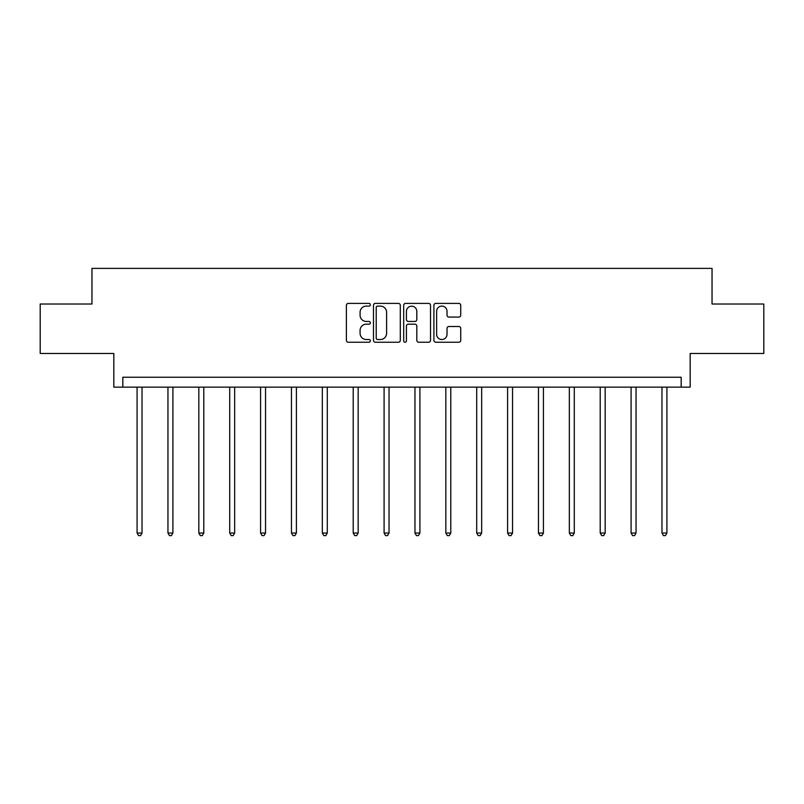 <?xml version="1.0" encoding="UTF-8"?>
<svg xmlns="http://www.w3.org/2000/svg" width="804" height="804" viewBox="0 0 804 804"><rect width="100%" height="100%" fill="white"/><g stroke="black" fill="none" stroke-linecap="round" stroke-linejoin="round"><path stroke-width="1.21" d="M370.332 304.746A1.357 1.357 0 0 0 368.976 303.389L348.333 303.389A1.94 1.94 0 0 0 346.393 305.329L346.393 340.293A1.94 1.94 0 0 0 348.333 342.243L368.976 342.243A1.357 1.357 0 0 0 370.332 340.876A1.357 1.357 0 0 0 368.976 339.519L366.302 339.519A6.221 6.221 0 0 1 360.081 333.298L360.081 330.384A6.221 6.221 0 0 1 366.302 324.173L368.976 324.173A1.357 1.357 0 0 0 370.332 322.816A1.357 1.357 0 0 0 368.976 321.449L366.302 321.449A6.221 6.221 0 0 1 360.081 315.238L360.081 312.324A6.221 6.221 0 0 1 366.302 306.103L368.976 306.103A1.357 1.357 0 0 0 370.332 304.746M40.2 304.012L40.2 353.489L113.826 353.489L113.826 387.136L690.174 387.136L690.174 353.489L763.8 353.489L763.8 304.012L712.042 304.012L712.042 268.385L91.957 268.385L91.957 304.012L40.2 304.012M458.772 317.077A1.94 1.94 0 0 0 460.722 315.138L460.722 305.329A1.94 1.94 0 0 0 458.772 303.389L435.848 303.389A1.94 1.94 0 0 0 433.909 305.329L433.909 340.293A1.94 1.94 0 0 0 435.848 342.243L458.772 342.243A1.94 1.94 0 0 0 460.722 340.293L460.722 328.444A1.94 1.94 0 0 0 458.772 326.504L448.964 326.504A1.94 1.94 0 0 0 447.024 328.444L447.024 334.323A5.196 5.196 0 0 1 441.828 339.519A5.196 5.196 0 0 1 436.632 334.323L436.632 311.299A5.196 5.196 0 0 1 441.828 306.103A5.196 5.196 0 0 1 447.024 311.299L447.024 315.138A1.94 1.94 0 0 0 448.964 317.077L458.772 317.077M681.169 387.136L681.169 377.237L122.831 377.237L122.831 387.136M400.302 305.329A1.94 1.94 0 0 0 398.362 303.389L375.438 303.389A1.94 1.94 0 0 0 373.488 305.329L373.488 340.293A1.94 1.94 0 0 0 375.438 342.243L398.362 342.243A1.94 1.94 0 0 0 400.302 340.293L400.302 305.329M405.638 303.389L428.562 303.389A1.94 1.94 0 0 1 430.512 305.329L430.512 340.293A1.94 1.94 0 0 1 428.562 342.243L418.753 342.243A1.94 1.94 0 0 1 416.814 340.293L416.814 326.112A1.94 1.94 0 0 0 414.874 324.173L408.362 324.173A1.94 1.94 0 0 0 406.422 326.112L406.422 340.876A1.357 1.357 0 0 1 405.055 342.243A1.357 1.357 0 0 1 403.698 340.876L403.698 305.329A1.94 1.94 0 0 1 405.638 303.389M377.568 306.103A1.357 1.357 0 0 0 376.212 307.46L376.212 338.162A1.357 1.357 0 0 0 377.568 339.519L380.382 339.519A6.221 6.221 0 0 0 386.603 333.298L386.603 312.324A6.221 6.221 0 0 0 380.382 306.103L377.568 306.103M416.814 311.399A5.196 5.196 0 0 0 411.618 306.203A5.196 5.196 0 0 0 406.422 311.399L406.422 319.51A1.94 1.94 0 0 0 408.362 321.449L414.874 321.449A1.94 1.94 0 0 0 416.814 319.51L416.814 311.399M137.082 387.136L137.082 533.042L142.027 533.042L142.027 387.136M142.027 533.042L140.549 535.615L138.569 535.615L137.082 533.042M167.956 387.136L167.956 533.042L172.91 533.042L172.91 387.136M172.91 533.042L171.423 535.615L169.443 535.615L167.956 533.042M198.829 387.136L198.829 533.042L203.784 533.042L203.784 387.136M203.784 533.042L202.296 535.615L200.317 535.615L198.829 533.042M229.713 387.136L229.713 533.042L234.657 533.042L234.657 387.136M234.657 533.042L233.17 535.615L231.19 535.615L229.713 533.042M260.586 387.136L260.586 533.042L265.531 533.042L265.531 387.136M265.531 533.042L264.054 535.615L262.074 535.615L260.586 533.042M291.46 387.136L291.46 533.042L296.405 533.042L296.405 387.136M296.405 533.042L294.927 535.615L292.947 535.615L291.46 533.042M322.334 387.136L322.334 533.042L327.288 533.042L327.288 387.136M327.288 533.042L325.801 535.615L323.821 535.615L322.334 533.042M353.217 387.136L353.217 533.042L358.162 533.042L358.162 387.136M358.162 533.042L356.674 535.615L354.695 535.615L353.217 533.042M384.091 387.136L384.091 533.042L389.035 533.042L389.035 387.136M389.035 533.042L387.548 535.615L385.568 535.615L384.091 533.042M414.964 387.136L414.964 533.042L419.909 533.042L419.909 387.136M419.909 533.042L418.432 535.615L416.452 535.615L414.964 533.042M445.838 387.136L445.838 533.042L450.783 533.042L450.783 387.136M450.783 533.042L449.305 535.615L447.325 535.615L445.838 533.042M476.712 387.136L476.712 533.042L481.666 533.042L481.666 387.136M481.666 533.042L480.179 535.615L478.199 535.615L476.712 533.042M507.595 387.136L507.595 533.042L512.54 533.042L512.54 387.136M512.54 533.042L511.053 535.615L509.073 535.615L507.595 533.042M538.469 387.136L538.469 533.042L543.414 533.042L543.414 387.136M543.414 533.042L541.926 535.615L539.946 535.615L538.469 533.042M569.343 387.136L569.343 533.042L574.287 533.042L574.287 387.136M574.287 533.042L572.81 535.615L570.83 535.615L569.343 533.042M600.216 387.136L600.216 533.042L605.171 533.042L605.171 387.136M605.171 533.042L603.683 535.615L601.704 535.615L600.216 533.042M631.09 387.136L631.09 533.042L636.044 533.042L636.044 387.136M636.044 533.042L634.557 535.615L632.577 535.615L631.09 533.042M661.973 387.136L661.973 533.042L666.918 533.042L666.918 387.136M666.918 533.042L665.431 535.615L663.451 535.615L661.973 533.042"/></g></svg>
